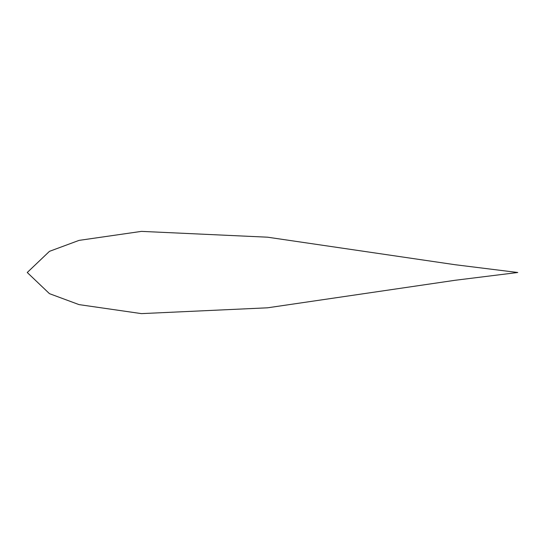 <?xml version="1.0" encoding="UTF-8"?>
<svg xmlns="http://www.w3.org/2000/svg" width="545" height="545" viewBox="0 0 545 545"><rect width="100%" height="100%" fill="white"/><g stroke="black" fill="none" stroke-linecap="round" stroke-linejoin="round"><path stroke-width="0.41" stroke-dasharray="2.73 2.04" d="M517.75 272.5L455.041 280.293L267.534 307.809L141.448 313.62L79.025 304.607L49.445 293.646L27.25 272.5L49.445 251.354L79.025 240.393L141.448 231.38L267.534 237.191L455.041 264.707L517.75 272.5"/><path stroke-width="0.82" d="M517.75 272.5L455.061 264.713L267.541 237.191L141.455 231.38L79.025 240.386L49.452 251.347L27.25 272.5L49.452 293.653L79.025 304.614L141.455 313.62L267.541 307.809L455.061 280.287L517.75 272.5"/></g></svg>
